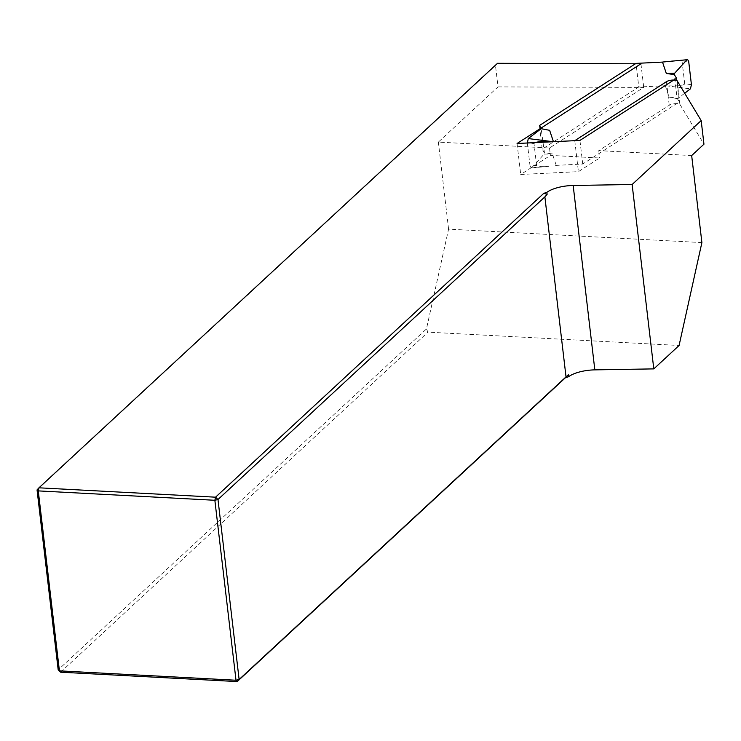 <?xml version="1.0" encoding="UTF-8"?>
<svg xmlns="http://www.w3.org/2000/svg" width="741" height="741" viewBox="0 0 741 741"><rect width="100%" height="100%" fill="white"/><g stroke="black" fill="none" stroke-linecap="round" stroke-linejoin="round"><path stroke-width="0.56" stroke-dasharray="3.71 2.78" d="M497.998 86.901L643.725 87.401L549.526 148.005L438.357 142.105L497.998 86.901L495.488 65.504L497.517 63.3M691.668 155.554L598.765 150.627L669.234 105.287A6.354 2.251 173.3 0 1 679.858 104.249L703.95 144.189M37.05 489.903L495.488 65.504M701.894 242.585L448.583 229.136L426.455 328.948L58.187 669.864M426.455 328.948L427.946 332.144L679.08 345.482M60.623 672.198L427.946 332.144M448.583 229.136L438.357 142.105M549.526 148.005L550.387 155.388L599.626 158L578.406 171.653L520.71 174.478L550.387 155.388M598.765 150.627L599.626 158M640.946 63.8L643.725 87.401M679.858 104.249L677.089 80.649M574.775 140.67L578.406 171.653M517.07 143.504L520.71 174.478M541.356 128.739L549.637 130.323M531.705 167.688L531.195 167.985L530.037 165.984L536.577 165.363C537.16 166.642 541.189 166.966 548.655 166.327L531.705 167.688L544.153 154.119L544.44 152.85L542.199 149.136L638.788 86.993L636.019 63.393M691.427 84.669L684.712 83.826C683.684 85.623 677.413 86.262 665.9 85.734L638.788 86.993M665.288 85.697L669.095 97.09L677.061 98.164L679.302 101.878L676.792 80.528M555.611 165.419L582.713 164.02L679.302 101.878M556.213 165.317L552.406 153.924L544.44 152.85L541.162 128.702M542.199 149.136L539.429 125.535M670.077 61.086C677.543 60.447 681.572 60.771 682.146 62.049L688.695 61.429M684.712 83.826L682.146 62.049M684.684 93.246L677.561 98.71L677.061 98.164L674.291 74.563M582.713 164.02L579.934 140.419M535.03 142.624L534.02 143.597L528.787 142.93M536.577 165.363L534.02 143.597M677.561 98.71L669.095 97.09M530.037 165.984L527.333 143.004M544.153 154.119L552.406 153.924M666.455 81.686L669.234 105.287M665.9 85.734L690.445 88.837M548.655 166.327L531.195 167.985"/><path stroke-width="1.11" d="M701.181 120.588L677.089 80.649A6.354 2.251 -6.7 0 0 666.455 81.686L574.775 140.67L517.07 143.504L640.946 63.8L497.517 63.3L38.958 487.81L215.548 497.183L543.755 193.355L546.886 192.345A23.823 8.429 173.3 0 1 573.173 185.482L632.129 184.5L653.794 368.888L679.08 345.482L701.894 242.585L691.668 155.554L703.95 144.189L701.181 120.588L632.129 184.5M37.05 489.903L38.958 487.81L38.273 490.894L59.419 670.855L236.009 680.238L214.862 500.277L38.273 490.894L37.05 489.903L58.187 669.864L60.623 672.198L58.187 669.864M568.551 376.734L568.319 374.761L565.411 377.743L568.551 376.734A23.823 8.429 173.3 0 1 594.828 369.87L653.794 368.888M565.411 377.743L237.213 681.572L60.623 672.198M543.755 193.355L547.117 194.309L544.876 196.884L217.984 499.517L239.121 679.478L568.319 374.761M544.876 196.884L566.022 376.854M547.117 194.309L546.886 192.345M237.213 681.572L239.121 679.478L236.009 680.238L237.213 681.572M217.984 499.517L215.548 497.183L214.862 500.277L217.984 499.517M541.356 128.739L539.429 125.535L636.019 63.393L662.51 62.096L666.326 73.489L674.579 73.294L687.018 59.725L663.112 61.994L687.018 59.725M676.792 80.528L676.533 78.277L579.934 140.419L553.444 141.716L549.637 130.323L541.162 128.702L528.287 138.576L552.823 141.679C544.255 141.216 538.318 141.531 535.03 142.624M676.533 78.277L674.291 74.563L666.326 73.489M662.51 62.096L663.112 61.994M553.444 141.716L552.823 141.679M684.684 93.246L690.445 88.837L691.427 84.669L688.695 61.429L687.537 59.428M674.291 74.563L674.579 73.294M527.333 143.004L528.287 138.576M594.828 369.87L573.173 185.482M528.787 142.93L527.305 142.744"/></g></svg>
